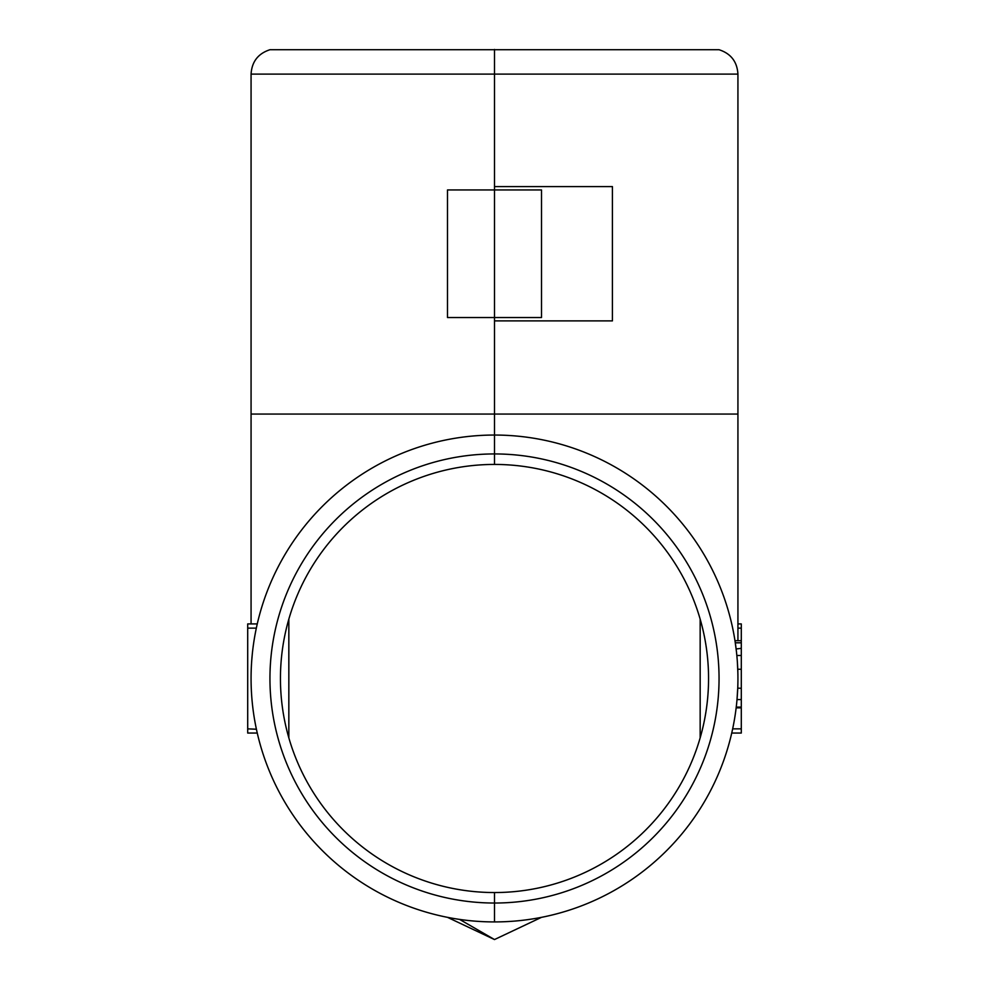 <?xml version="1.0" encoding="UTF-8"?>
<svg xmlns="http://www.w3.org/2000/svg" width="989" height="989" viewBox="0 0 989 989"><rect width="100%" height="100%" fill="white"/><g stroke="black" fill="none" stroke-linecap="round" stroke-linejoin="round"><path stroke-width="1.48" d="M736.261 706.95L736.335 706.307M735.309 642.813L741.293 642.813L741.293 640.711L734.988 640.711L736.434 651.528M494.5 453.939L494.5 435.049A243.43 243.43 0 0 1 737.93 678.491A243.43 243.43 0 0 1 494.5 921.921L494.5 892.548A214.057 214.057 0 0 0 708.557 678.491A214.057 214.057 0 0 0 494.5 464.434L494.5 453.939L494.5 464.434A214.057 214.057 0 0 0 280.443 678.491A214.057 214.057 0 0 0 494.5 892.548L494.5 921.921A243.43 243.43 0 0 1 251.07 678.491A243.43 243.43 0 0 1 494.5 435.049L494.5 49.45L494.5 186.587L612.414 186.587L612.414 320.893L494.5 320.893L494.5 453.939A224.552 224.552 0 0 1 719.052 678.491A224.552 224.552 0 0 1 494.5 903.031A224.552 224.552 0 0 1 269.948 678.491A224.552 224.552 0 0 1 494.5 453.939M731.736 733.047L741.293 733.047L741.293 699.582L737.015 699.582L737.757 687.788M737.819 686.045L737.868 684.363M741.293 699.582L741.293 688.282L737.745 688.134M737.918 675.227L737.893 673.917M737.868 672.767L737.374 662.012M736.817 655.138L737.262 660.429M737.188 659.44L737.114 658.489M736.978 656.956L736.842 655.484L741.293 655.484L741.293 648.351L736.137 648.957M737.435 663.001L737.386 662.074M737.411 694.352L737.473 693.549M736.644 703.55L736.718 702.771M737.584 691.645L737.745 687.973M737.769 687.503L737.806 686.218M737.843 684.932L737.868 684.301M737.745 668.885L737.683 667.538M737.312 661.06L736.966 656.77M737.93 74.101L251.07 74.101C251.836 61.689 258.129 53.554 269.948 49.722L719.052 49.722C730.871 53.554 737.164 61.689 737.93 74.101L737.93 640.711L737.93 414.07L251.07 414.07L251.07 623.923M459.613 919.411L494.5 939.55L541.502 917.335M700.163 737.843L700.163 619.126M737.757 669.256L741.293 669.256L741.293 655.484M741.293 688.282L741.293 669.256M741.293 707.11L736.249 707.11M741.293 707.864L736.15 707.864M737.881 683.51L737.893 682.645M737.51 664.126L737.448 663.075M741.293 642.813L741.293 648.351M737.93 623.923L741.293 623.923L741.293 640.711M252.269 654.335L251.713 660.763M251.404 691.299L251.503 692.992M256.411 729.227L247.707 728.856L247.707 623.923L257.264 623.923M447.498 317.531L447.498 189.937L541.502 189.937L541.502 317.531L447.498 317.531M494.5 939.55L447.498 917.335M288.837 619.126L288.837 737.843M247.707 728.856L247.707 733.047L257.264 733.047M494.5 892.548A214.057 214.057 0 0 0 708.557 678.491A214.057 214.057 0 0 0 494.5 464.434A214.057 214.057 0 0 0 280.443 678.491A214.057 214.057 0 0 0 494.5 892.548M737.93 628.126L741.293 628.126M741.293 728.856L732.664 728.856M256.336 628.126L247.707 628.126M269.948 49.722L719.052 49.722M251.07 74.101L251.07 414.07"/></g></svg>
